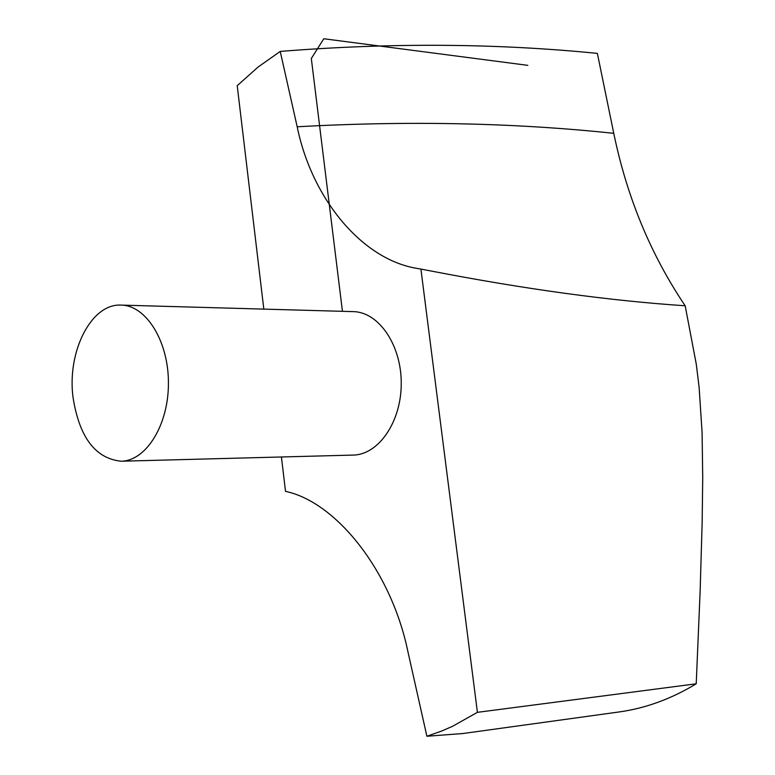 <?xml version="1.0" encoding="UTF-8"?>
<svg xmlns="http://www.w3.org/2000/svg" width="775" height="775" viewBox="0 0 775 775"><rect width="100%" height="100%" fill="white"/><g stroke="black" fill="none" stroke-linecap="round" stroke-linejoin="round"><path stroke-width="1.16" d="M696.221 683.802L700.145 590.996L702.15 522.592L702.722 477.429L702.082 432.402L699.098 387.093L696.279 364.182L685.178 305.776C609.479 300.739 524.675 289.133 430.755 270.95L420.912 269.08L477.41 712.341L696.221 683.802C671.208 698.943 645.42 708.34 618.867 711.993L461.58 733.712M420.912 269.08L417.928 268.557C362.08 259.993 311.792 198.584 297.183 126.78L280.23 51.421C390.242 42.635 495.961 43.293 597.37 53.388L613.761 133.319C626.965 197.267 650.777 254.742 685.178 305.776M121.074 461.222L353.158 455.08C378.665 454.789 401.382 421.668 401.237 383.392C401.44 345.117 378.781 311.957 353.274 311.627L121.2 305.108C91.547 303.19 67.154 350.93 72.947 396.781C79.137 437.003 95.17 458.48 121.074 461.222C146.146 460.989 168.572 424.942 168.427 383.199C168.64 341.465 146.272 305.379 121.2 305.108M477.41 712.341L452.464 726.34L441.556 731.087L426.889 736.25L407.999 652.075C391.404 570.865 336.108 501.987 285.51 491.369L281.422 456.979M263.82 309.109L237.218 85.686L258.036 67.076L280.23 51.421M426.889 736.25L462.898 733.528M342.443 311.317L311.317 58.493L323.795 38.75L527.833 65.352M297.183 126.78C408.599 120.619 514.125 122.799 613.761 133.319M426.793 270.204L430.755 270.95"/></g></svg>
